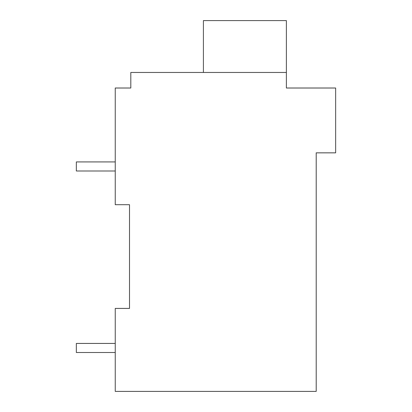 <?xml version="1.0" encoding="UTF-8"?>
<svg xmlns="http://www.w3.org/2000/svg" width="412" height="412" viewBox="0 0 412 412"><rect width="100%" height="100%" fill="white"/><g stroke="black" fill="none" stroke-linecap="round" stroke-linejoin="round"><path stroke-width="0.62" d="M316.205 152.842L316.205 391.4L115.247 391.4L115.247 308.423L129.507 308.423L129.507 204.702L115.247 204.702L115.247 88.019L130.805 88.019L130.805 72.46L286.381 72.46L286.381 88.019L335.651 88.019L335.651 152.842L316.205 152.842M128.209 88.019L130.805 88.019M129.507 308.423L115.247 308.423M286.381 72.46L286.381 20.6L203.41 20.6L203.41 72.46M115.247 343.428L76.349 343.428L76.349 352.507L115.247 352.507M115.247 161.921L76.349 161.921L76.349 170.995L115.247 170.995"/></g></svg>
